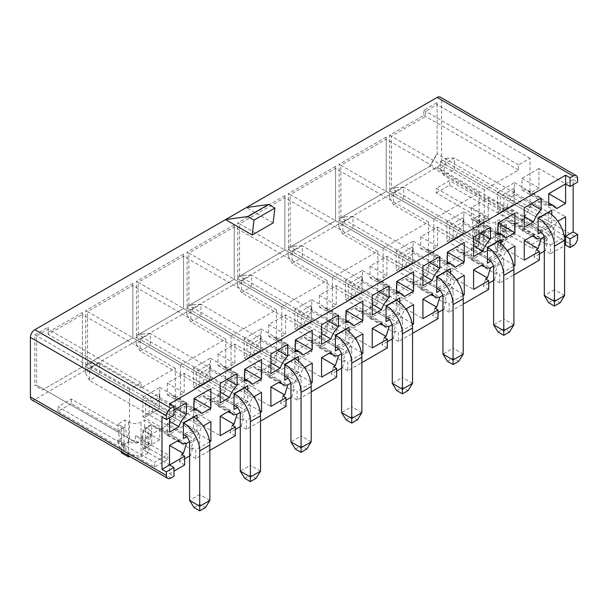 <?xml version="1.0" encoding="UTF-8"?>
<svg xmlns="http://www.w3.org/2000/svg" width="608" height="608" viewBox="0 0 608 608"><rect width="100%" height="100%" fill="white"/><g stroke="black" fill="none" stroke-linecap="round" stroke-linejoin="round"><path stroke-width="0.46" stroke-dasharray="3.04 2.28" d="M476.208 221.38L472.652 219.321L479.765 215.217L483.314 217.269A8.801 5.084 0 0 0 488.992 218.751L436.24 188.298L449.578 180.599L546.037 236.284L532.707 243.99L500.316 225.287A8.801 5.084 0 0 0 502.877 228.562L506.434 230.614L499.32 234.718L495.763 232.666A8.801 5.084 0 0 0 483.314 232.666L479.765 234.718L472.652 230.614L476.208 228.562A8.801 5.084 0 0 0 478.785 224.968A8.801 5.084 0 0 0 476.208 221.38L476.208 240.882A8.801 5.084 180 0 1 478.785 244.477A8.801 5.084 180 0 1 476.208 248.064L472.652 237.804L472.652 230.614M121.478 426.178A8.801 5.084 180 0 1 124.04 429.453L71.296 399L57.958 406.699L154.417 462.384L167.755 454.685L135.371 435.989A8.801 5.084 180 0 1 141.041 437.464L144.598 439.523L151.711 435.412L148.154 433.36A8.801 5.084 180 0 1 145.578 429.765A8.801 5.084 180 0 1 148.154 426.178L151.711 424.126L144.598 420.014L141.041 422.066A8.801 5.084 0 0 1 128.592 422.066L125.035 420.014L117.922 424.126L121.478 426.178L121.478 445.679L117.922 431.308L125.035 427.204L128.592 441.575L121.478 445.679A8.801 5.084 0 0 1 124.062 449.274A8.801 5.084 0 0 1 121.478 452.869L121.478 437.98A8.801 5.084 0 0 0 124.062 434.386A8.801 5.084 0 0 0 124.04 434.066L71.296 403.613L71.296 399M235.319 435.693L229.991 432.615L232.264 425.205M189.392 441.727L193.982 439.082L190.92 449.069L192.698 448.043L195.761 449.814L195.761 458.538L209.851 450.399M195.761 458.538L190.426 455.46L192.698 448.043M184.65 464.953L179.314 461.875L184.65 458.797M189.582 455.947L190.426 455.46M186.428 443.445L159.752 428.047L159.752 439.804L142.865 449.555L169.533 464.953L169.533 473.678L173.979 471.116M169.533 473.678L173.979 476.246M31.7 399.821A6.285 3.633 120 0 0 34.846 399.509L437.129 167.253A6.285 3.633 120 0 0 441.575 159.554L577.6 238.085M550.483 253.741L545.148 250.663L547.42 243.246L550.483 245.016L550.483 253.741L564.574 245.602M545.148 250.663L544.304 251.15M539.372 253.992L534.037 257.078L536.309 249.66M539.372 260.156L534.037 257.078M471.36 248.14L471.36 259.897L488.254 250.146L488.254 230.645L478.937 236.018A18.453 10.655 -60 0 1 471.36 248.14L498.028 263.538L494.973 273.532L496.751 272.506L499.806 274.269L499.806 282.994L513.904 274.862M499.806 282.994L494.479 279.916L493.628 280.402M488.695 283.252L483.36 286.33L485.632 278.92M488.695 289.416L483.36 286.33M420.683 277.4L420.683 289.157L437.578 279.406L437.578 259.897L428.26 265.278A18.453 10.655 -60 0 1 420.683 277.4L447.359 292.798L444.296 302.784L446.074 301.758L449.137 303.529L449.137 312.254L463.228 304.114M449.137 312.254L443.802 309.176L442.958 309.662M438.018 312.512L432.691 315.59L434.963 308.172M438.018 318.668L432.691 315.59M370.014 306.652L370.014 318.41L386.901 308.659L386.901 289.157L377.591 294.53A18.453 10.655 -60 0 1 370.014 306.652L396.682 322.05L393.619 332.044L395.398 331.018L398.46 332.781L398.46 341.506L412.551 333.374M398.46 341.506L393.125 338.428L392.282 338.914M387.349 341.764L382.014 344.842L384.286 337.432M387.349 347.928L382.014 344.842M319.337 335.912L319.337 347.67L336.224 337.919L336.224 318.41L326.914 323.79A18.453 10.655 -60 0 1 319.337 335.912L346.005 351.31L342.942 361.296L344.721 360.27L347.784 362.041L347.784 370.766L361.874 362.634M347.784 370.766L342.448 367.688L341.605 368.174M336.672 371.024L331.337 374.102L333.61 366.692M336.672 377.18L331.337 374.102M268.66 365.165L268.66 376.93L285.555 367.171L285.555 347.67L276.237 353.043A18.453 10.655 -60 0 1 268.66 365.165L295.328 380.562L292.273 390.556L294.052 389.53L297.107 391.301L297.107 400.026L311.205 391.886M297.107 400.026L291.779 396.94L290.928 397.434M285.996 400.277L280.66 403.362L282.933 395.945M285.996 406.44L280.66 403.362M217.983 394.425L217.983 406.182L234.878 396.431L234.878 376.922L225.56 382.303A18.453 10.655 -60 0 1 217.983 394.425L244.659 409.822L241.596 419.816L243.375 418.79L246.438 420.554L246.438 429.278L260.528 421.146M246.438 429.278L241.102 426.2L240.259 426.687M235.319 429.537L229.991 432.615M217.983 406.182L241.596 419.816M260.3 412.551L246.438 420.554M234.878 396.431L260.034 410.955M210.429 410.544L193.534 400.794L193.534 420.295L210.429 410.544L210.429 398.787L237.097 414.185M193.534 420.295L220.21 435.693M268.66 376.93L292.273 390.556M310.969 383.291L297.107 391.301M285.555 367.171L310.711 381.695M261.106 381.292L244.211 371.534L244.211 391.043L261.106 381.292L261.106 369.527L287.774 384.932M244.211 391.043L270.887 406.44M319.337 347.67L342.942 361.296M361.646 354.038L347.784 362.041M336.224 337.919L361.38 352.442M311.782 352.032L294.888 342.281L294.888 361.783L311.782 352.032L311.782 340.275L338.451 355.672M294.888 361.783L321.556 377.18M370.014 318.41L393.619 332.044M412.323 324.778L398.46 332.781M386.901 308.659L412.057 323.182M362.452 322.772L345.564 313.021L345.564 332.53L362.452 322.772L362.452 311.015L389.128 326.412M345.564 332.53L372.233 347.928M420.683 289.157L444.296 302.784M463 295.526L449.137 303.529M437.578 279.406L462.734 293.922M413.128 293.52L396.234 283.769L396.234 303.27L413.128 293.52L413.128 281.762L439.797 297.16M396.234 303.27L422.91 318.668M463.805 264.26L446.91 254.509L446.91 274.01L463.805 264.26L463.805 252.502L490.474 267.9M446.91 274.01L473.586 289.416M471.36 259.897L494.973 273.532M513.669 266.266L499.806 274.269M488.254 250.146L513.41 264.67M179.314 461.875L181.587 454.457M167.314 423.685L167.314 435.442L184.201 425.684L184.201 406.182L174.891 411.563A18.453 10.655 -60 0 1 167.314 423.685L193.982 439.082A18.453 10.655 120 0 0 201.56 426.96L203.118 426.056M167.314 435.442L190.92 449.069M209.623 441.811L195.761 449.814M184.201 425.684L209.357 440.207M159.752 439.804L142.865 430.054L152.175 424.673L178.851 440.07M173.979 410.035L169.533 412.596L169.533 417.734M573.154 184.703L573.154 179.573L565.6 183.935L538.924 168.538L538.924 188.039L529.956 193.222A18.453 10.655 120 0 0 527.486 190.669A18.453 10.655 120 0 0 522.036 190.046L522.036 178.288L538.924 168.538M169.533 403.872L169.533 412.596L161.979 416.959M225.56 382.303L252.236 397.7A18.453 10.655 120 0 1 244.659 409.822L240.069 412.475M252.236 397.7L253.794 396.804M276.237 353.043L302.906 368.448A18.453 10.655 120 0 1 295.328 380.562L290.746 383.215M302.906 368.448L304.464 367.544M326.914 323.79L353.582 339.188A18.453 10.655 120 0 1 346.005 351.31L341.415 353.962M353.582 339.188L355.14 338.291M377.591 294.53L404.259 309.928A18.453 10.655 120 0 1 396.682 322.05L392.092 324.702M404.259 309.928L405.817 309.031M428.26 265.278L454.936 280.676A18.453 10.655 120 0 1 447.359 292.798L442.768 295.442M454.936 280.676L456.494 279.771M478.937 236.018L505.605 251.416A18.453 10.655 120 0 1 498.028 263.538L493.445 266.19M505.605 251.416L507.163 250.519M522.036 230.645L538.924 220.886L538.924 201.385L529.956 206.568A18.453 10.655 -60 0 1 522.036 218.88L522.036 230.645L545.642 244.272L548.705 234.285L544.114 236.93M522.036 218.88L548.705 234.285A18.453 10.655 120 0 0 556.624 221.966L557.84 221.259M247.722 390.23L247.722 401.538L237.325 407.542M298.399 360.97L298.399 372.278L288.002 378.282M349.076 331.71L349.076 343.026L338.671 349.03M399.752 302.457L399.752 313.766L389.348 319.77M450.422 273.197L450.422 284.506L440.025 290.518M501.098 243.945L501.098 255.254L490.702 261.258M186.648 436.802L197.053 430.791L197.053 419.482M551.775 214.685L551.775 225.994L541.371 231.998M514.482 235.007L497.587 225.249L497.587 244.758L514.482 235.007L514.482 223.25L541.15 238.648M497.587 244.758L524.256 260.156M547.42 243.246L545.642 244.272M550.483 245.016L564.346 237.014M538.924 220.886L564.08 235.41M128.068 455.46L125.035 446.705L117.922 442.601L120.954 451.356M151.711 431.308L148.154 445.679L141.041 441.575L144.598 427.204L151.711 431.308L151.711 424.126M144.598 446.705L141.041 456.973L148.154 452.869L151.711 442.601L144.598 446.705L144.598 439.523M124.04 429.453L124.04 434.066M148.154 426.178L148.154 445.679A8.801 5.084 0 0 0 145.578 449.274A8.801 5.084 0 0 0 148.154 452.869L148.154 433.36M135.371 435.989L135.371 440.61A8.801 5.084 0 0 0 128.592 442.084L125.035 444.136L117.922 440.032L121.478 437.98M141.041 437.464L141.041 456.973A8.801 5.084 0 0 0 129.732 456.418M128.592 422.066L128.592 441.575A8.801 5.084 0 0 0 141.041 441.575L141.041 422.066M117.922 442.601L117.922 440.032M125.035 446.705L125.035 444.136M151.711 442.601L151.711 435.412M144.598 427.204L144.598 420.014M125.035 427.204L125.035 420.014M117.922 431.308L117.922 424.126M71.296 403.613L57.958 411.312L154.417 467.005L167.755 459.306L135.371 440.61M167.755 459.306L167.755 454.685M488.992 218.751L488.992 223.372L436.24 192.918L436.24 188.298M500.316 225.287L500.316 229.908A8.801 5.084 180 0 1 500.3 229.588A8.801 5.084 180 0 1 502.877 225.994L506.434 223.942L499.32 219.838L495.763 221.89A8.801 5.084 180 0 1 488.992 223.372M436.24 192.918L449.578 185.22L546.037 240.905L532.707 248.604L500.316 229.908M532.707 248.604L532.707 243.99M514.482 223.25A18.453 10.655 -60 0 1 509.436 222.543A18.453 10.655 -60 0 1 506.905 219.876L533.573 235.273M506.905 219.876L497.587 225.249M513.988 188.374L500.3 196.278L500.3 212.086L513.988 204.182L513.988 188.374L513.988 204.182L503.857 210.034L503.857 198.33L513.988 192.478L548.218 212.238L538.08 218.09L538.08 229.794L548.218 223.942L548.218 212.238L454.336 158.034L444.197 163.886L444.197 175.59L538.08 229.794L538.08 233.898M530.039 207.541L530.039 158.27L518.48 164.943L518.48 170.073L484.249 189.833L484.249 242.189L522.926 219.86L530.039 207.541L437.129 153.908L437.129 102.577L423.799 110.276L423.799 115.406L389.568 135.174L389.568 189.582L429.499 166.524L437.129 153.307M145.578 401.075L159.266 393.171L159.266 408.979L145.578 416.883L145.578 401.075L149.127 403.127L149.127 414.831L159.266 408.979L159.266 393.171M129.527 438.778L129.527 389.5L141.086 382.827L141.086 387.957L175.309 368.197L175.309 420.554L136.64 442.882L36.624 385.138L34.846 385.563L34.846 334.833L48.184 327.134L48.184 334.324L48.184 329.186L36.624 335.859L36.624 385.138L43.738 389.242L82.407 366.92L82.407 314.564L48.184 334.324L141.086 387.957M449.624 241.346L463.311 233.442L463.311 217.626L449.624 225.538L449.624 241.346L453.18 239.294L453.18 227.59L449.624 225.538M433.8 218.964L433.8 271.32L479.142 245.138L479.142 192.789L433.8 218.964L340.898 165.323L386.232 139.148L386.232 191.505L340.898 217.679L340.898 165.323L339.12 164.297L339.12 218.705L386.232 191.505L386.232 137.096L339.12 164.297M398.947 270.598L412.642 262.694L412.642 246.886L398.947 254.79L398.947 270.598L402.504 268.546L402.504 256.842L398.947 254.79M383.124 248.224L383.124 300.572L428.465 274.398L428.465 222.042L383.124 248.224L290.221 194.583L335.563 168.408L335.563 220.757L290.221 246.939L290.221 194.583L288.443 193.557L288.443 247.965L335.563 220.757L335.563 166.349L288.443 193.557M348.278 299.858L361.965 291.954L361.965 276.146L348.278 284.05L348.278 299.858L351.827 297.806L351.827 286.102L348.278 284.05M332.447 277.476L332.447 329.832L377.788 303.658L377.788 251.302L332.447 277.476L239.544 223.843L284.886 197.661L284.886 250.017L239.544 276.192L239.544 223.843L237.766 222.817L237.766 277.225L284.886 250.017L284.886 195.609L237.766 222.817M297.601 329.11L311.288 321.206L311.288 305.398L297.601 313.302L297.601 329.11L301.158 327.058L301.158 315.354L297.601 313.302M281.778 306.736L281.778 359.092L327.112 332.91L327.112 280.554L281.778 306.736L188.868 253.095L234.209 226.921L234.209 279.277L188.868 305.452L188.868 253.095L187.089 252.069L187.089 306.478L234.209 279.277L234.209 224.869L187.089 252.069M246.924 358.37L260.612 350.466L260.612 334.658L246.924 342.562L246.924 358.37L250.481 356.318L250.481 344.614L246.924 342.562M231.101 335.988L231.101 388.345L276.442 362.17L276.442 309.814L231.101 335.988L138.198 282.355L183.532 256.173L183.532 308.53L138.198 334.712L138.198 282.355L136.42 281.329L136.42 335.738L183.532 308.53L183.532 254.121L136.42 281.329M196.247 387.63L209.942 379.726L209.942 363.911L196.247 371.815L196.247 387.63L199.804 385.571L199.804 373.874L196.247 371.815M180.424 365.248L180.424 417.605L225.766 391.423L225.766 339.074L180.424 365.248L87.522 311.608L132.863 285.433L132.863 337.79L87.522 363.964L87.522 311.608L85.743 310.582L85.743 364.99L132.863 337.79L132.863 283.381L85.743 310.582M530.039 158.27L437.129 104.629L437.129 153.908L430.023 166.227L391.347 188.556L391.347 136.2L425.577 116.44L425.577 111.302L437.129 104.629L437.129 102.577M522.926 219.86L430.023 166.227L429.499 166.524M484.249 242.189L391.347 188.556L389.568 189.582M484.249 189.833L389.568 135.174M518.48 170.073L423.799 115.406M518.48 164.943L423.799 110.276M433.8 271.32L340.898 217.679L339.12 218.705M479.142 192.789L386.232 139.148L386.232 137.096M479.142 245.138L386.232 191.505M141.086 382.827L48.184 329.186L48.184 327.134M175.309 368.197L82.407 314.564L82.407 312.512L82.407 366.92L42.476 389.971L34.846 385.563M175.309 420.554L82.407 366.92M136.64 442.882L43.738 389.242L42.476 389.971M129.527 389.5L34.846 334.833M383.124 300.572L290.221 246.939L288.443 247.965M428.465 222.042L335.563 168.408L335.563 166.349M428.465 274.398L335.563 220.757M332.447 329.832L239.544 276.192L237.766 277.225M377.788 251.302L284.886 197.661L284.886 195.609M377.788 303.658L284.886 250.017M281.778 359.092L188.868 305.452L187.089 306.478M327.112 280.554L234.209 226.921L234.209 224.869M327.112 332.91L234.209 279.277M231.101 388.345L138.198 334.712L136.42 335.738M276.442 309.814L183.532 256.173L183.532 254.121M276.442 362.17L183.532 308.53M180.424 417.605L87.522 363.964L85.743 364.99M225.766 339.074L132.863 285.433L132.863 283.381M225.766 391.423L132.863 337.79M440.2 161.576L445.892 158.293L445.892 164.867L440.2 168.15L440.2 161.576L500.3 196.278M500.3 212.086L503.857 210.034L538.08 229.794M85.477 372.947L85.477 366.381L91.162 363.09L91.162 369.664L85.477 372.947L89.475 380.388L99.613 374.536L99.613 362.839L193.496 417.035L159.266 397.275L149.127 403.127L183.358 422.887L193.496 417.035L193.496 428.739L183.358 434.591L183.358 422.887L89.475 368.684L89.475 380.388L183.358 434.591L183.358 438.702M145.578 416.883L149.127 414.831L183.358 434.591M463.311 233.442L453.18 239.294L487.411 259.054L497.542 253.202L463.311 233.442L463.311 217.626M453.18 227.59L463.311 221.738L497.542 241.498L487.411 247.35L453.18 227.59M412.642 262.694L402.504 268.546L436.734 288.306L446.865 282.454L412.642 262.694L412.642 246.886M402.504 256.842L412.642 250.99L446.865 270.75L436.734 276.602L402.504 256.842M361.965 291.954L351.827 297.806L386.057 317.566L396.196 311.714L361.965 291.954L361.965 276.146M351.827 286.102L361.965 280.25L396.196 300.01L386.057 305.862L351.827 286.102M311.288 321.206L301.158 327.058L335.38 346.818L345.519 340.974L311.288 321.206L311.288 305.398M301.158 315.354L311.288 309.51L345.519 329.27L335.38 335.122L301.158 315.354M260.612 350.466L250.481 356.318L284.711 376.078L294.842 370.226L260.612 350.466L260.612 334.658M250.481 344.614L260.612 338.762L294.842 358.522L284.711 364.374L250.481 344.614M209.942 379.726L199.804 385.571L234.034 405.338L244.165 399.486L209.942 379.726L209.942 363.911M199.804 373.874L209.942 368.022L244.165 387.782L234.034 393.634L199.804 373.874M48.184 332.272L82.407 312.512M463.805 252.502A18.453 10.655 -60 0 1 458.759 251.796A18.453 10.655 -60 0 1 456.228 249.128L446.91 254.509M413.128 281.762A18.453 10.655 -60 0 1 408.09 281.056A18.453 10.655 -60 0 1 405.551 278.388L396.234 283.769M362.452 311.015A18.453 10.655 -60 0 1 357.413 310.308A18.453 10.655 -60 0 1 354.874 307.648L345.564 313.021M311.782 340.275A18.453 10.655 -60 0 1 306.736 339.568A18.453 10.655 -60 0 1 304.205 336.9L294.888 342.281M261.106 369.527A18.453 10.655 -60 0 1 256.059 368.828A18.453 10.655 -60 0 1 253.528 366.16L244.211 371.534M210.429 398.787A18.453 10.655 -60 0 1 205.39 398.08A18.453 10.655 -60 0 1 202.852 395.413L193.534 400.794M497.587 192.402L514.482 182.651L514.482 194.408A18.453 10.655 120 0 0 506.905 206.53L497.587 211.903L497.587 192.402L524.256 207.799M488.254 197.79L488.254 217.299L478.937 222.672A18.453 10.655 120 0 0 476.406 220.005A18.453 10.655 120 0 0 471.36 219.298L471.36 207.541L488.254 197.79L514.923 213.188M513.988 204.182L551.775 225.994M159.266 408.979L197.053 430.791M501.098 255.254L497.542 253.202L497.542 241.498L403.659 187.294L393.528 193.146L487.411 247.35L487.411 263.158M450.422 284.506L446.865 282.454L446.865 270.75L352.982 216.554L342.851 222.406L436.734 276.602L436.734 292.418M399.752 313.766L396.196 311.714L396.196 300.01L302.313 245.807L292.174 251.659L386.057 305.862L386.057 321.67M349.076 343.026L345.519 340.974L345.519 329.27L251.636 275.067L241.498 280.919L335.38 335.122L335.38 350.93M298.399 372.278L294.842 370.226L294.842 358.522L200.959 304.319L190.828 310.171L284.711 364.374L284.711 380.182M247.722 401.538L244.165 399.486L244.165 387.782L150.282 333.579L140.152 339.431L234.034 393.634L234.034 409.442M437.578 227.05L437.578 246.552L428.26 251.932A18.453 10.655 120 0 0 425.729 249.265A18.453 10.655 120 0 0 420.683 248.558L420.683 236.801L437.578 227.05L464.246 242.448M446.91 221.662L463.805 211.903L463.805 223.66A18.453 10.655 120 0 0 456.228 235.782L446.91 241.163L446.91 221.662L473.586 237.059M386.901 256.302L386.901 275.812L377.591 281.185A18.453 10.655 120 0 0 375.052 278.517A18.453 10.655 120 0 0 370.014 277.818L370.014 266.053L386.901 256.302L413.577 271.7M396.234 250.914L413.128 241.163L413.128 252.92A18.453 10.655 120 0 0 405.551 265.042L396.234 270.423L396.234 250.914L422.91 266.312M336.224 285.562L336.224 305.064L326.914 310.445A18.453 10.655 120 0 0 324.376 307.777A18.453 10.655 120 0 0 319.337 307.07L319.337 295.313L336.224 285.562L362.9 300.96M345.564 280.174L362.452 270.423L362.452 282.18A18.453 10.655 120 0 0 354.874 294.302L345.564 299.676L345.564 280.174L372.233 295.572M285.555 314.815L285.555 334.324L276.237 339.705A18.453 10.655 120 0 0 273.706 337.037A18.453 10.655 120 0 0 268.66 336.33L268.66 324.573L285.555 314.815L312.223 330.22M294.888 309.426L311.782 299.676L311.782 311.433A18.453 10.655 120 0 0 304.205 323.555L294.888 328.936L294.888 309.426L321.556 324.824M234.878 344.075L234.878 363.576L225.56 368.957A18.453 10.655 120 0 0 223.03 366.29A18.453 10.655 120 0 0 217.983 365.583L217.983 353.826L234.878 344.075L261.546 359.472M244.211 338.686L261.106 328.936L261.106 340.693A18.453 10.655 120 0 0 253.528 352.815L244.211 358.188L244.211 338.686L270.887 354.084M184.201 373.335L184.201 392.836L174.891 398.217A18.453 10.655 120 0 0 172.353 395.55A18.453 10.655 120 0 0 167.314 394.843L167.314 383.086L184.201 373.335L210.877 388.732M193.534 367.946L210.429 358.188L210.429 369.945A18.453 10.655 120 0 0 202.852 382.067L193.534 387.448L193.534 367.946L220.21 383.344M152.175 411.327A18.453 10.655 120 0 1 159.752 399.205L159.752 387.448L142.865 397.199L142.865 416.708L152.175 411.327L169.533 421.344M273.106 222.938L246.438 207.541M577.6 178.539L441.575 100.008A6.285 3.633 120 0 0 440.276 97.136M441.575 100.008L441.575 159.554M142.865 449.555L142.865 430.054M159.752 428.047A18.453 10.655 -60 0 1 154.713 427.34A18.453 10.655 -60 0 1 152.175 424.673M456.228 249.128L482.896 264.526M437.578 259.897L464.246 275.295M405.551 278.388L432.22 293.786M386.901 289.157L413.577 304.555M354.874 307.648L381.55 323.046M336.224 318.41L362.9 333.807M304.205 336.9L330.874 352.298M285.555 347.67L312.223 363.067M253.528 366.16L280.197 381.558M234.878 376.922L261.546 392.327M202.852 395.413L229.52 410.81M174.891 411.563L201.56 426.96M184.201 406.182L210.877 421.58M488.254 230.645L514.923 246.042M506.905 206.53L524.256 216.547M497.587 211.903L524.256 227.308M514.482 194.408L530.966 203.923M514.482 182.651L541.15 198.048M471.36 219.298L498.028 234.703M471.36 207.541L488.254 217.299M478.937 222.672L505.605 238.07M420.683 248.558L447.359 263.956M420.683 236.801L437.578 246.552M428.26 251.932L454.936 267.33M456.228 235.782L473.586 245.807M446.91 241.163L473.586 256.561M463.805 223.66L480.29 233.183M463.805 211.903L490.474 227.301M370.014 277.818L396.682 293.216M370.014 266.053L386.901 275.812M377.591 281.185L404.259 296.582M405.551 265.042L422.91 275.059M396.234 270.423L422.91 285.821M413.128 252.92L429.62 262.443M413.128 241.163L439.797 256.561M319.337 307.07L346.005 322.468M319.337 295.313L336.224 305.064M326.914 310.445L353.582 325.842M354.874 294.302L372.233 304.319M345.564 299.676L372.233 315.073M362.452 282.18L378.944 291.696M362.452 270.423L389.128 285.821M268.66 336.33L295.328 351.728M268.66 324.573L285.555 334.324M276.237 339.705L302.906 355.102M304.205 323.555L321.556 333.579M294.888 328.936L321.556 344.333M311.782 311.433L328.267 320.956M311.782 299.676L338.451 315.073M217.983 365.583L244.659 380.98M217.983 353.826L234.878 363.576M225.56 368.957L252.236 384.355M253.528 352.815L270.887 362.832M244.211 358.188L270.887 373.586M261.106 340.693L277.59 350.208M261.106 328.936L287.774 344.333M167.314 394.843L193.982 410.24M167.314 383.086L184.201 392.836M174.891 398.217L201.56 413.615M202.852 382.067L220.21 392.092M193.534 387.448L220.21 402.846M210.429 369.945L226.921 379.468M210.429 358.188L237.097 373.586M142.865 397.199L173.979 415.165M142.865 416.708L169.533 432.106M159.752 399.205L176.244 408.728M159.752 387.448L186.428 402.846M522.036 178.288L538.924 188.039M522.036 190.046L548.705 205.443M529.956 193.222L556.624 208.62M573.154 179.573L577.6 182.134M538.924 201.385L565.6 216.782M529.956 206.568L556.624 221.966M449.578 185.22L449.578 180.599M546.037 240.905L546.037 236.284M57.958 411.312L57.958 406.699M154.417 467.005L154.417 462.384M499.32 222.406L495.763 236.778L502.877 240.882L506.434 226.51L499.32 222.406L499.32 219.838M506.434 226.51L506.434 223.942M506.434 237.804L502.877 248.064L495.763 252.176L499.32 241.908L506.434 237.804L506.434 230.614M499.32 241.908L499.32 234.718M472.652 237.804L479.765 241.908L479.765 234.718M479.765 241.908L483.314 252.176A8.801 5.084 180 0 1 495.763 252.176L495.763 232.666M495.763 221.89L495.763 236.778A8.801 5.084 180 0 1 483.314 236.778L479.765 222.406L472.652 226.51L472.652 219.321M472.652 226.51L476.208 240.882L483.314 236.778L483.314 217.269M479.765 222.406L479.765 215.217M502.877 228.562L502.877 248.064A8.801 5.084 180 0 1 500.3 244.477A8.801 5.084 180 0 1 502.877 240.882L502.877 225.994M483.314 232.666L483.314 252.176L476.208 248.064L476.208 228.562M494.479 279.916L496.751 272.506M443.802 309.176L446.074 301.758M393.125 338.428L395.398 331.018M342.448 367.688L344.721 360.27M291.779 396.94L294.052 389.53M241.102 426.2L243.375 418.79M548.75 302.784L554.443 299.501L560.128 302.784M440.2 168.15L444.197 175.59L454.336 169.738L549.997 224.968A6.285 3.633 -120 0 1 554.443 232.666L554.443 289.742L544.304 295.594M564.574 295.594L554.443 289.742L554.443 299.501M445.892 164.867L454.336 169.738L454.336 158.034L445.892 158.293M498.074 332.044L503.766 328.753L509.458 332.044M389.523 197.41L389.523 190.836L395.215 187.553L395.215 194.119L389.523 197.41L393.528 204.85L487.411 259.054M389.523 190.836L393.528 193.146L393.528 204.85L403.659 198.998L499.32 254.228A6.285 3.633 -120 0 1 503.766 261.926L503.766 319.002L493.628 324.854M513.904 324.854L503.766 319.002L503.766 328.753M395.215 194.119L403.659 198.998L403.659 187.294L395.215 187.553M447.404 361.296L453.089 358.013L458.782 361.296M338.854 226.662L338.854 220.096L344.538 216.805L344.538 223.379L338.854 226.662L342.851 234.103L436.734 288.306M338.854 220.096L342.851 222.406L342.851 234.103L352.982 228.251L448.643 283.48A6.285 3.633 -120 0 1 453.089 291.179L453.089 348.262L442.958 354.114M463.228 354.114L453.089 348.262L453.089 358.013M344.538 223.379L352.982 228.251L352.982 216.554L344.538 216.805M194.028 507.581L199.713 504.298L205.405 507.581M91.162 363.09L99.613 362.839L89.475 368.684L85.477 366.381M91.162 369.664L195.274 429.765A6.285 3.633 -120 0 1 199.713 437.464L199.713 494.547L189.582 500.399M209.851 500.399L199.713 494.547L199.713 504.298M244.705 478.321L250.39 475.038L256.082 478.321M136.154 343.687L136.154 337.121L141.839 333.838L141.839 340.404L136.154 343.687L140.152 351.135L234.034 405.338M136.154 337.121L140.152 339.431L140.152 351.135L150.282 345.283L245.944 400.512A6.285 3.633 -120 0 1 250.39 408.211L250.39 465.287L240.259 471.139M260.528 471.139L250.39 465.287L250.39 475.038M141.839 340.404L150.282 345.283L150.282 333.579L141.839 333.838M396.728 390.556L402.412 387.266L408.105 390.556M288.177 255.922L288.177 249.348L293.862 246.065L293.862 252.632L288.177 255.922L292.174 263.363L386.057 317.566M288.177 249.348L292.174 251.659L292.174 263.363L302.313 257.511L397.974 312.74A6.285 3.633 -120 0 1 402.412 320.439L402.412 377.515L392.282 383.367M412.551 383.367L402.412 377.515L402.412 387.266M293.862 252.632L302.313 257.511L302.313 245.807L293.862 246.065M295.374 449.069L301.066 445.786L306.759 449.069M186.823 314.435L186.823 307.861L192.516 304.578L192.516 311.152L186.823 314.435L190.828 321.875L284.711 376.078M186.823 307.861L190.828 310.171L190.828 321.875L200.959 316.023L296.62 371.252A6.285 3.633 -120 0 1 301.066 378.951L301.066 436.027L290.928 441.879M311.205 441.879L301.066 436.027L301.066 445.786M192.516 311.152L200.959 316.023L200.959 304.319L192.516 304.578M346.051 419.809L351.743 416.526L357.428 419.809M237.5 285.175L237.5 278.608L243.192 275.325L243.192 281.892L237.5 285.175L241.498 292.623L335.38 346.818M237.5 278.608L241.498 280.919L241.498 292.623L251.636 286.771L347.297 342A6.285 3.633 -120 0 1 351.743 349.699L351.743 406.775L341.605 412.627M361.874 412.627L351.743 406.775L351.743 416.526M243.192 281.892L251.636 286.771L251.636 275.067L243.192 275.325M34.846 399.509L170.871 478.04M437.129 167.253L573.154 245.784M128.592 455.764L128.592 442.084M539.858 230.82L549.997 224.968M544.304 238.518L554.443 232.666M489.189 260.08L499.32 254.228M493.628 267.778L503.766 261.926M438.512 289.332L448.643 283.48M442.958 297.031L453.089 291.179M185.136 435.617L195.274 429.765M189.582 443.316L199.713 437.464M235.813 406.364L245.944 400.512M240.259 414.063L250.39 408.211M387.836 318.592L397.974 312.74M392.282 326.291L402.412 320.439M286.49 377.104L296.62 371.252M290.928 384.803L301.066 378.951M337.159 347.852L347.297 342M341.605 355.551L351.743 349.699M124.062 434.386L124.062 449.274M145.578 429.765L145.578 449.274M509.436 222.543L532.532 235.874M458.759 251.796L481.855 265.134M408.09 281.056L431.178 294.386M357.413 310.308L380.509 323.646M306.736 339.568L329.832 352.898M256.059 368.828L279.156 382.158M205.39 398.08L228.479 411.418M476.406 220.005L498.028 232.492M425.729 249.265L447.359 261.752M375.052 278.517L396.682 291.012M324.376 307.777L346.005 320.264M273.706 337.037L295.328 349.524M223.03 366.29L244.659 378.776M172.353 395.55L193.982 408.036M527.486 190.669L548.705 202.92M154.713 427.34L177.81 440.671M500.3 229.588L500.3 244.477M478.785 224.968L478.785 244.477"/><path stroke-width="0.91" d="M209.851 450.399L235.319 435.693L235.319 426.968L220.21 435.693L220.21 416.191L234.042 424.179L237.097 414.185A18.453 10.655 120 0 1 232.058 413.478A18.453 10.655 120 0 1 229.52 410.81L220.21 416.191M184.65 458.797L189.582 455.947M173.979 471.116L184.65 464.953L184.65 456.228L181.587 454.457L183.365 453.431L186.428 443.445L189.392 441.727M167.724 478.352A6.285 3.633 -60 0 0 170.871 478.04L173.979 476.246L173.979 467.522L166.425 471.884L166.425 475.479A6.285 3.633 -60 0 0 167.724 478.352L31.7 399.821A6.285 3.633 120 0 1 30.4 396.94L166.425 475.479M570.046 247.578L573.154 245.784A6.285 3.633 -60 0 0 577.6 238.085L577.6 234.49L570.046 238.853L570.046 247.578L565.6 245.016L565.6 216.782L557.84 221.259M564.574 245.602L565.6 245.016M544.304 251.15L539.372 253.992M513.904 274.862L539.372 260.156L539.372 251.431L524.256 260.156L524.256 240.646L533.573 235.273A18.453 10.655 120 0 0 536.104 237.941A18.453 10.655 120 0 0 541.15 238.648L544.114 236.93M493.628 280.402L488.695 283.252M463.228 304.114L488.695 289.416L488.695 280.683L473.586 289.416L473.586 269.906L487.411 277.894L490.474 267.9A18.453 10.655 120 0 1 485.435 267.193A18.453 10.655 120 0 1 482.896 264.526L473.586 269.906M442.958 309.662L438.018 312.512M412.551 333.374L438.018 318.668L438.018 309.943L422.91 318.668L422.91 299.166L436.742 307.146L439.797 297.16A18.453 10.655 120 0 1 434.758 296.453A18.453 10.655 120 0 1 432.22 293.786L422.91 299.166M392.282 338.914L387.349 341.764M361.874 362.634L387.349 347.928L387.349 339.203L372.233 347.928L372.233 328.419L386.065 336.406L389.128 326.412A18.453 10.655 120 0 1 384.081 325.706A18.453 10.655 120 0 1 381.55 323.046L372.233 328.419M341.605 368.174L336.672 371.024M311.205 391.886L336.672 377.18L336.672 368.456L321.556 377.18L321.556 357.679L335.388 365.659L338.451 355.672A18.453 10.655 120 0 1 333.404 354.966A18.453 10.655 120 0 1 330.874 352.298L321.556 357.679M290.928 397.434L285.996 400.277M260.528 421.146L285.996 406.44L285.996 397.716L270.887 406.44L270.887 386.931L284.711 394.919L287.774 384.932A18.453 10.655 120 0 1 282.735 384.226A18.453 10.655 120 0 1 280.197 381.558L270.887 386.931M240.259 426.687L235.319 429.537M260.034 410.955L261.546 411.829L260.3 412.551M234.042 424.179L232.264 425.205L235.319 426.968M310.711 381.695L312.223 382.569L310.969 383.291M284.711 394.919L282.933 395.945L285.996 397.716M361.38 352.442L362.9 353.316L361.646 354.038M335.388 365.659L333.61 366.692L336.672 368.456M412.057 323.182L413.577 324.056L412.323 324.778M386.065 336.406L384.286 337.432L387.349 339.203M462.734 293.922L464.246 294.804L463 295.526M436.742 307.146L434.963 308.172L438.018 309.943M487.411 277.894L485.632 278.92L488.695 280.683M513.41 264.67L514.923 265.544L513.669 266.266M209.357 440.207L210.877 441.089L209.623 441.811M166.425 419.528L166.425 415.933A6.285 3.633 -60 0 1 170.871 408.234L173.979 406.44L173.979 415.165L166.425 419.528L161.979 416.959L161.979 469.315L169.533 464.953L169.533 445.451L183.365 453.431M570.046 186.496L570.046 177.772L573.154 175.978A6.285 3.633 -60 0 1 576.3 175.666A6.285 3.633 -60 0 1 577.6 178.539L577.6 182.134L570.046 186.496L565.6 183.935L565.6 203.437L556.624 208.62A18.453 10.655 120 0 0 554.154 206.066A18.453 10.655 120 0 0 548.705 205.443L548.705 193.686L565.6 183.935L565.6 175.203L169.533 403.872L173.979 406.44M176.244 408.728L186.428 414.603L186.428 402.846L173.979 410.035M186.428 414.603A18.453 10.655 120 0 0 178.851 426.725L169.533 432.106L169.533 417.734M186.428 443.445A18.453 10.655 -60 0 1 181.382 442.738A18.453 10.655 -60 0 1 178.851 440.07L169.533 445.451M203.118 426.056L210.877 421.58L210.877 441.089M240.069 412.475L237.097 414.185M253.794 396.804L261.546 392.327L261.546 411.829M290.746 383.215L287.774 384.932M304.464 367.544L312.223 363.067L312.223 382.569M341.415 353.962L338.451 355.672M355.14 338.291L362.9 333.807L362.9 353.316M392.092 324.702L389.128 326.412M405.817 309.031L413.577 304.555L413.577 324.056M442.768 295.442L439.797 297.16M456.494 279.771L464.246 275.295L464.246 294.804M493.445 266.19L490.474 267.9M507.163 250.519L514.923 246.042L514.923 265.544M564.346 237.014L573.154 231.922L573.154 184.703M220.21 402.846L220.21 383.344L237.097 373.586L237.097 385.35A18.453 10.655 120 0 0 229.52 397.465L220.21 402.846M193.982 398.483L210.877 388.732L210.877 408.234L201.56 413.615A18.453 10.655 120 0 0 199.021 410.947A18.453 10.655 120 0 0 193.982 410.24L193.982 398.483L210.877 408.234M270.887 373.586L270.887 354.084L287.774 344.333L287.774 356.09A18.453 10.655 120 0 0 280.197 368.212L270.887 373.586M244.659 369.223L261.546 359.472L261.546 378.982L252.236 384.355A18.453 10.655 120 0 0 249.698 381.687A18.453 10.655 120 0 0 244.659 380.98L244.659 369.223L261.546 378.982M321.556 344.333L321.556 324.824L338.451 315.073L338.451 326.83A18.453 10.655 120 0 0 330.874 338.952L321.556 344.333M295.328 339.971L312.223 330.22L312.223 349.722L302.906 355.102A18.453 10.655 120 0 0 300.375 352.435A18.453 10.655 120 0 0 295.328 351.728L295.328 339.971L312.223 349.722M372.233 315.073L372.233 295.572L389.128 285.821L389.128 297.578A18.453 10.655 120 0 0 381.55 309.7L372.233 315.073M346.005 310.711L362.9 300.96L362.9 320.462L353.582 325.842A18.453 10.655 120 0 0 351.052 323.175A18.453 10.655 120 0 0 346.005 322.468L346.005 310.711L362.9 320.462M422.91 285.821L422.91 266.312L439.797 256.561L439.797 268.318A18.453 10.655 120 0 0 432.22 280.44L422.91 285.821M396.682 281.458L413.577 271.7L413.577 291.209L404.259 296.582A18.453 10.655 120 0 0 401.721 293.922A18.453 10.655 120 0 0 396.682 293.216L396.682 281.458L413.577 291.209M473.586 256.561L473.586 237.059L490.474 227.301L490.474 239.066A18.453 10.655 120 0 0 482.896 251.18L473.586 256.561M447.359 252.198L464.246 242.448L464.246 261.949L454.936 267.33A18.453 10.655 120 0 0 452.398 264.662A18.453 10.655 120 0 0 447.359 263.956L447.359 252.198L464.246 261.949M237.325 407.542L234.034 409.442L234.034 393.634L247.722 385.73L247.722 390.23M288.002 378.282L284.711 380.182L284.711 364.374L298.399 356.47L298.399 360.97M338.671 349.03L335.38 350.93L335.38 335.122L349.076 327.218L349.076 331.71M389.348 319.77L386.057 321.67L386.057 305.862L399.752 297.958L399.752 302.457M440.025 290.518L436.734 292.418L436.734 276.602L450.422 268.698L450.422 273.197M490.702 261.258L487.411 263.158L487.411 247.35L501.098 239.446L501.098 243.945M197.053 419.482L197.053 414.983L183.358 422.887L183.358 438.702L186.648 436.802M541.371 231.998L538.08 233.898L538.08 218.09L551.775 210.186L551.775 214.685M498.028 222.938L514.923 213.188L514.923 232.697L505.605 238.07A18.453 10.655 120 0 0 503.074 235.402A18.453 10.655 120 0 0 498.028 234.703L498.028 222.938L514.923 232.697M524.256 227.308L524.256 207.799L541.15 198.048L541.15 209.806A18.453 10.655 120 0 0 533.573 221.928L524.256 227.308M524.256 240.654L538.088 248.634L541.15 238.648M538.088 248.634L536.309 249.66L539.372 251.431M564.08 235.41L570.046 238.853M120.954 451.356L121.478 452.869L128.592 456.973L128.068 455.46M129.732 456.418A8.801 5.084 0 0 0 128.592 456.973L128.592 455.764M268.66 204.463L274.884 208.058L273.106 222.938L252.214 235.007L225.545 219.602L246.438 207.541L268.66 204.463L247.768 216.524L253.992 220.119L274.884 208.058M170.871 408.234L34.846 329.703L225.545 219.602L247.768 216.524M538.08 229.794L539.858 230.82A6.285 3.633 -120 0 1 544.304 238.518L544.304 295.594L554.443 301.446L564.574 295.594L564.574 240.266A22.754 13.14 -120 0 0 548.484 212.397L551.775 210.186M183.358 434.591L185.136 435.617A6.285 3.633 -120 0 1 189.582 443.316L189.582 500.399L199.713 506.244L209.851 500.399L209.851 445.064A22.754 13.14 -120 0 0 193.762 417.194L197.053 414.983M487.411 259.054L489.189 260.08A6.285 3.633 -120 0 1 493.628 267.778L493.628 324.854L503.766 330.706L513.904 324.854L513.904 269.519A22.754 13.14 -120 0 0 497.808 241.65L501.098 239.446M436.734 288.306L438.512 289.332A6.285 3.633 -120 0 1 442.958 297.031L442.958 354.114L453.089 359.959L463.228 354.114L463.228 298.779A22.754 13.14 -120 0 0 447.131 270.91L450.422 268.698M386.057 317.566L387.836 318.592A6.285 3.633 -120 0 1 392.282 326.291L392.282 383.367L402.412 389.219L412.551 383.367L412.551 328.039A22.754 13.14 -120 0 0 396.462 300.162L399.752 297.958M335.38 346.818L337.159 347.852A6.285 3.633 -120 0 1 341.605 355.551L341.605 412.627L351.743 418.479L361.874 412.627L361.874 357.291A22.754 13.14 -120 0 0 345.785 329.422L349.076 327.218M284.711 376.078L286.49 377.104A6.285 3.633 -120 0 1 290.928 384.803L290.928 441.879L301.066 447.731L311.205 441.879L311.205 386.551A22.754 13.14 -120 0 0 295.108 358.682L298.399 356.47M234.034 405.338L235.813 406.364A6.285 3.633 -120 0 1 240.259 414.063L240.259 471.139L250.39 476.991L260.528 471.139L260.528 415.804A22.754 13.14 -120 0 0 244.431 387.934L247.722 385.73M34.846 329.703A6.285 3.633 120 0 0 30.4 337.402L30.4 396.94M253.992 220.119L252.214 235.007M576.3 175.666L440.276 97.136A6.285 3.633 120 0 0 437.129 97.447L246.438 207.541M524.256 216.547L533.573 221.928M530.966 203.923L541.15 209.806M473.586 245.807L482.896 251.18M480.29 233.183L490.474 239.066M422.91 275.059L432.22 280.44M429.62 262.443L439.797 268.318M372.233 304.319L381.55 309.7M378.944 291.696L389.128 297.578M321.556 333.579L330.874 338.952M328.267 320.956L338.451 326.83M270.887 362.832L280.197 368.212M277.59 350.208L287.774 356.09M220.21 392.092L229.52 397.465M226.921 379.468L237.097 385.35M184.65 456.228L169.533 464.953L173.979 467.522M161.979 469.315L166.425 471.884M169.533 421.344L178.851 426.725M565.6 175.203L570.046 177.772M548.705 193.686L565.6 203.437M573.154 231.922L577.6 234.49M564.574 295.594L560.128 302.784L554.443 306.067L548.75 302.784L544.304 295.594M554.443 306.067L554.443 246.118A22.754 13.14 -120 0 0 538.346 218.242L538.08 218.09M513.904 324.854L509.458 332.044L503.766 335.327L498.074 332.044L493.628 324.854M503.766 335.327L503.766 275.371A22.754 13.14 -120 0 0 487.677 247.502L487.411 247.35M463.228 354.114L458.782 361.296L453.089 364.58L447.404 361.296L442.958 354.114M453.089 364.58L453.089 304.631A22.754 13.14 -120 0 0 437 276.762L436.734 276.602M209.851 500.399L205.405 507.581L199.713 510.864L194.028 507.581L189.582 500.399M199.713 510.864L199.713 450.916A22.754 13.14 -120 0 0 183.624 423.046L183.358 422.887M260.528 471.139L256.082 478.321L250.39 481.612L244.705 478.321L240.259 471.139M250.39 481.612L250.39 421.656A22.754 13.14 -120 0 0 234.3 393.786L234.034 393.634M412.551 383.367L408.105 390.556L402.412 393.84L396.728 390.556L392.282 383.367M402.412 393.84L402.412 333.891A22.754 13.14 -120 0 0 386.323 306.014L386.057 305.862M311.205 441.879L306.759 449.069L301.066 452.352L295.374 449.069L290.928 441.879M301.066 452.352L301.066 392.403A22.754 13.14 -120 0 0 284.977 364.526L284.711 364.374M361.874 412.627L357.428 419.809L351.743 423.1L346.051 419.809L341.605 412.627M351.743 423.1L351.743 363.143A22.754 13.14 -120 0 0 335.646 335.274L335.38 335.122M166.425 415.933L30.4 337.402M573.154 175.978L437.129 97.447M554.443 246.118L564.574 240.266M538.346 218.242L548.484 212.397M503.766 275.371L513.904 269.519M487.677 247.502L497.808 241.65M453.089 304.631L463.228 298.779M437 276.762L447.131 270.91M199.713 450.916L209.851 445.064M183.624 423.046L193.762 417.194M250.39 421.656L260.528 415.804M234.3 393.786L244.431 387.934M402.412 333.891L412.551 328.039M386.323 306.014L396.462 300.162M301.066 392.403L311.205 386.551M284.977 364.526L295.108 358.682M351.743 363.143L361.874 357.291M335.646 335.274L345.785 329.422M532.532 235.874L536.104 237.941M481.855 265.134L485.435 267.193M431.178 294.386L434.758 296.453M380.509 323.646L384.081 325.706M329.832 352.898L333.404 354.966M279.156 382.158L282.735 384.226M228.479 411.418L232.058 413.478M498.028 232.492L503.074 235.402M447.359 261.752L452.398 264.662M396.682 291.012L401.721 293.922M346.005 320.264L351.052 323.175M295.328 349.524L300.375 352.435M244.659 378.776L249.698 381.687M193.982 408.036L199.021 410.947M548.705 202.92L554.154 206.066M177.81 440.671L181.382 442.738"/></g></svg>
